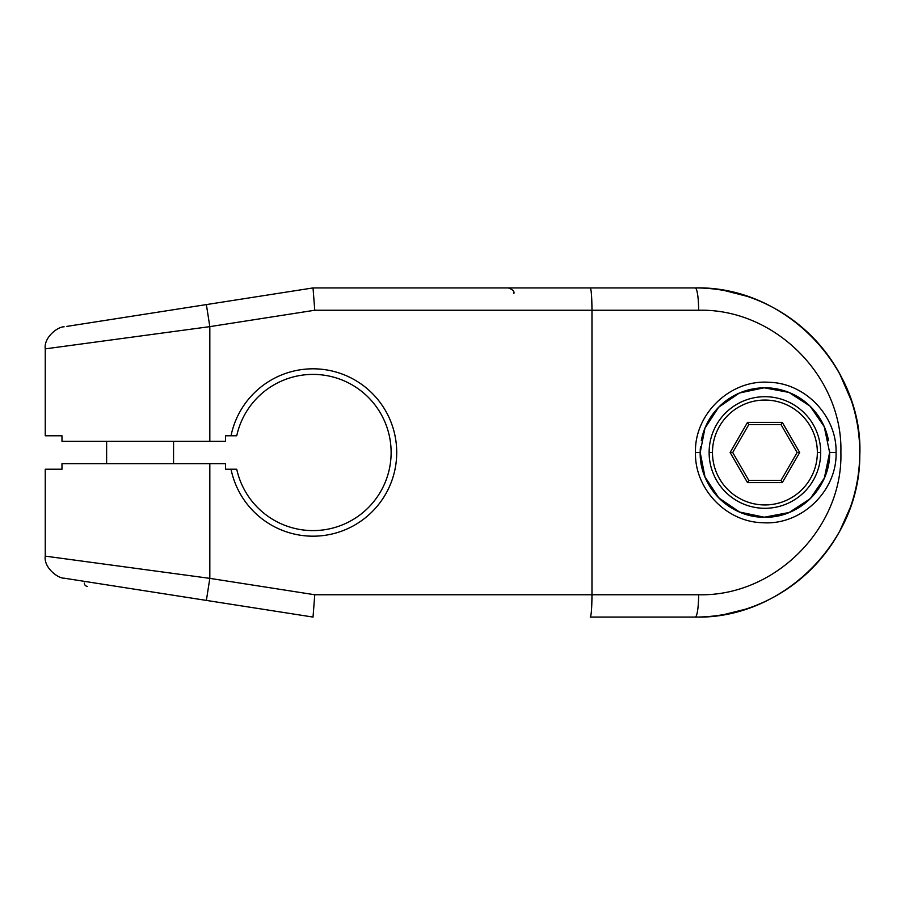 <?xml version="1.0" encoding="UTF-8"?>
<svg xmlns="http://www.w3.org/2000/svg" width="905" height="905" viewBox="0 0 905 905"><rect width="100%" height="100%" fill="white"/><g stroke="black" fill="none" stroke-linecap="round" stroke-linejoin="round"><path stroke-width="1.36" d="M67.83 326.241L206.374 304.589L209.824 326.637L45.363 348.855L209.824 326.637L209.824 441.346L61.981 441.346L225.56 441.346L225.56 435.769L236.737 435.769L231.035 435.769A83.679 83.679 0 0 1 359.636 382.996A83.679 83.679 0 0 1 359.636 522.004A83.679 83.679 0 0 1 231.035 469.231L225.56 469.231L225.56 463.654L209.824 463.654L209.824 578.363L314.759 594.755L591.972 594.755L591.972 310.245L314.759 310.245L313.028 287.926L314.759 310.245L209.824 326.637L45.363 348.855L209.824 326.637L209.824 441.346L225.56 441.346L225.56 435.769L231.035 435.769A83.679 83.679 0 0 1 359.636 382.996A83.679 83.679 0 0 1 359.636 522.004A83.679 83.679 0 0 1 231.035 469.231L236.737 469.231A78.102 78.102 0 0 0 356.842 517.151A78.102 78.102 0 0 0 356.842 387.849A78.102 78.102 0 0 0 236.737 435.769A78.102 78.102 0 0 1 356.842 387.849A78.102 78.102 0 0 1 356.842 517.151A78.102 78.102 0 0 1 236.737 469.231L225.56 469.231L225.56 463.654L61.981 463.654L209.824 463.654L209.824 578.363L45.363 556.145L209.824 578.363L45.363 556.145L209.824 578.363L314.759 594.755L313.028 617.074L64.119 578.182L206.374 600.411L209.824 578.363L206.374 600.411L313.028 617.074L314.759 594.755L313.028 617.074L314.759 594.755L698.626 594.755A22.32 3.45 90 0 1 695.176 617.074L590.241 617.074C591.293 615.739 591.87 608.296 591.972 594.755L591.972 310.245L698.626 310.245C775.223 308.322 843.03 377.261 840.881 452.5C843.03 527.739 775.223 596.678 698.626 594.755A22.32 3.45 90 0 1 695.176 617.074A164.574 164.574 0 0 0 843.019 380.19A164.574 164.574 0 0 1 695.176 617.074C781.637 619.088 858.755 543.532 859.637 458.473C865.44 369.251 786.083 285.595 695.176 287.926L695.176 287.926A164.574 164.574 0 0 1 843.019 380.19A164.574 164.574 0 0 0 695.176 287.926A22.32 3.45 90 0 1 698.626 310.245C775.223 308.322 843.03 377.261 840.881 452.5C843.03 527.739 775.223 596.678 698.626 594.755L591.972 594.755C591.87 608.296 591.293 615.739 590.241 617.074L695.176 617.074C782.52 619.416 861.899 541.054 859.75 452.568C861.979 364.025 782.565 285.584 695.176 287.926A22.32 3.45 90 0 1 698.626 310.245L591.972 310.245C591.87 296.704 591.293 289.261 590.241 287.926L695.176 287.926L590.241 287.926C591.293 289.261 591.87 296.704 591.972 310.245L314.759 310.245L209.824 326.637L206.374 304.589L67.592 326.275M61.981 435.769C39.82 435.769 39.82 435.769 61.981 435.769L61.981 441.346L61.981 435.769L45.25 435.769L45.25 348.866C43.632 337.463 57.83 326.547 64.119 326.818M206.374 304.589L313.028 287.926L590.241 287.926L313.028 287.926L314.759 310.245L313.028 287.926L206.374 304.589M64.119 578.182C58.124 578.555 43.542 567.593 45.25 556.134L45.25 469.231L61.981 469.231L61.981 463.654L61.981 469.231M843.019 380.19A164.574 164.574 0 0 1 843.019 524.81L843.019 524.81A164.574 164.574 0 0 0 843.019 380.19L843.019 380.19M836.062 452.5C837.046 416.719 805.801 383.053 768.945 382.283C729.826 379.421 694.271 414.456 695.481 452.5C694.497 488.281 725.742 521.947 762.598 522.717C801.717 525.579 837.272 490.544 836.062 452.5C837.046 416.719 805.801 383.053 768.945 382.283C729.826 379.421 694.271 414.456 695.481 452.5L700.199 452.5L704.972 428.099L718.683 407.216L739.408 393.019L764.103 387.793L788.922 392.408L810.02 406.096L824.24 426.662L829.625 452.5L836.062 452.5L829.625 452.5L824.353 478.078L810.213 498.723L789.149 512.502L764.306 517.207L739.555 512.038L718.751 497.863L704.995 476.946L700.199 452.5L695.481 452.5C694.497 488.281 725.742 521.947 762.598 522.717C801.717 525.579 837.272 490.544 836.062 452.5M700.199 452.5A64.719 64.719 0 0 1 700.47 446.584A64.719 64.719 0 0 0 700.199 452.5C699.248 486.675 729.939 518.067 764.94 517.219C799.918 518.033 830.575 486.664 829.625 452.5A64.719 64.719 0 0 1 808.9 499.967A64.719 64.719 0 0 0 829.625 452.5L829.602 450.939M808.719 500.137A64.719 64.719 0 0 1 804.126 503.972A64.719 64.719 0 0 0 808.719 500.137M804.025 504.062A64.719 64.719 0 0 1 702.699 470.329A64.719 64.719 0 0 0 804.025 504.062M702.631 470.08A64.719 64.719 0 0 1 701.284 464.299A64.719 64.719 0 0 0 702.631 470.08M701.284 440.701A64.719 64.719 0 0 1 702.631 434.932A64.719 64.719 0 0 0 701.284 440.701M702.721 434.592A64.719 64.719 0 0 1 822.928 423.845A64.719 64.719 0 0 0 702.721 434.592M822.996 423.959A64.719 64.719 0 0 1 828.539 440.701A64.719 64.719 0 0 0 822.996 423.959M709.124 452.5A55.793 55.793 0 0 0 764.906 508.293A55.793 55.793 0 0 0 820.699 452.5A55.793 55.793 0 0 0 764.906 396.707A55.793 55.793 0 0 0 709.124 452.5A55.793 55.793 0 0 1 764.906 396.707A55.793 55.793 0 0 1 820.699 452.5L817.351 452.5A52.445 52.445 0 0 0 764.906 400.055A52.445 52.445 0 0 0 712.473 452.5L709.124 452.5L712.473 452.5A52.445 52.445 0 0 0 764.906 504.945A52.445 52.445 0 0 0 817.351 452.5A52.445 52.445 0 0 0 764.906 400.055A52.445 52.445 0 0 0 712.473 452.5A52.445 52.445 0 0 0 764.906 504.945A52.445 52.445 0 0 0 817.351 452.5L820.699 452.5A55.793 55.793 0 0 1 764.906 508.293A55.793 55.793 0 0 1 709.124 452.5M747.519 482.625L730.12 452.5L747.519 422.375L782.305 422.375L799.692 452.5L782.305 482.625L747.519 482.625L730.12 452.5L732.699 452.5L748.808 480.397L747.519 482.625L748.808 480.397L781.015 480.397L797.124 452.5L781.015 424.603L748.808 424.603L732.699 452.5L730.12 452.5L747.519 422.375L748.808 424.603L747.519 422.375L782.305 422.375L781.015 424.603L782.305 422.375L799.692 452.5L797.124 452.5L799.692 452.5L782.305 482.625L781.015 480.397L782.305 482.625L747.519 482.625M781.015 480.397L748.808 480.397L732.699 452.5L748.808 424.603L781.015 424.603L797.124 452.5L781.015 480.397M84.301 583.046A3.349 3.349 0 0 0 87.649 586.395A3.349 3.349 0 0 1 84.301 583.046M106.62 441.346L106.62 463.654L106.62 441.346M173.556 463.654L173.556 441.346L173.556 463.654M66.699 326.411L82.808 323.9M513.87 293.503C514.583 291.41 512.716 289.555 508.293 287.926M724.475 614.45L745.143 609.303M839.67 531.292L850.349 507.32M851.481 400.972L839.557 373.516M746.851 296.252L724.577 290.573M829.625 452.5L829.614 453.756M88.724 582.028L208.58 600.75"/></g></svg>
